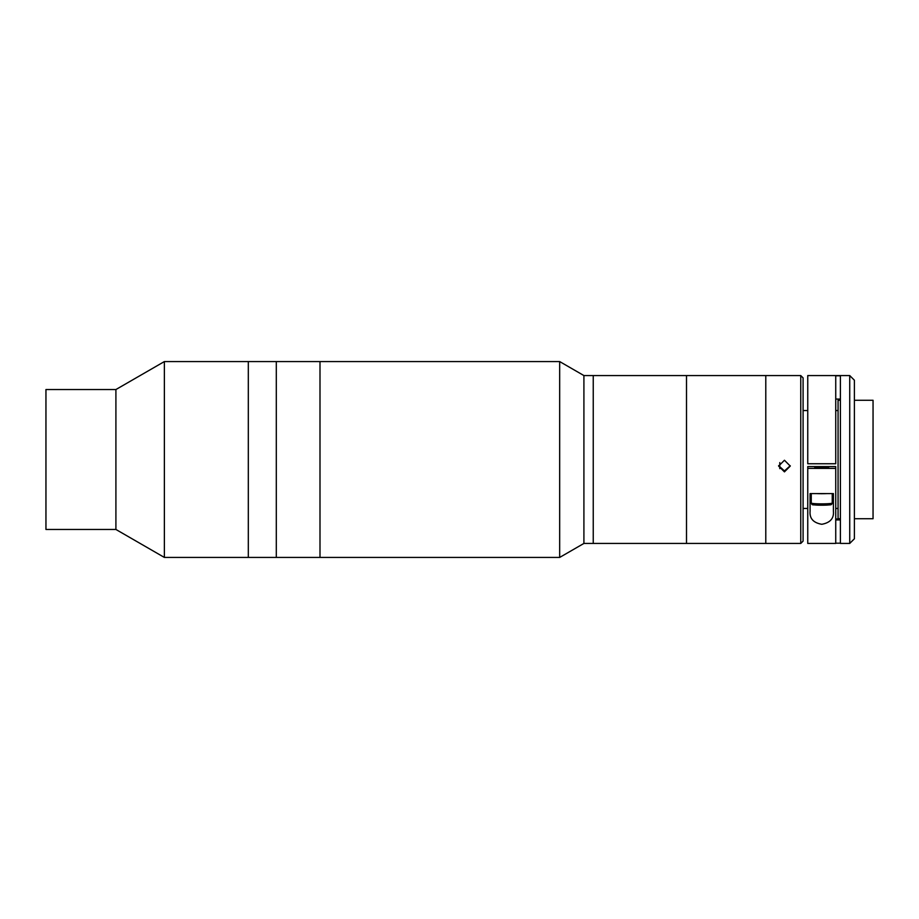 <?xml version="1.0" encoding="UTF-8"?>
<svg xmlns="http://www.w3.org/2000/svg" width="919" height="919" viewBox="0 0 919 919"><rect width="100%" height="100%" fill="white"/><g stroke="black" fill="none" stroke-linecap="round" stroke-linejoin="round"><path stroke-width="1.38" d="M248.314 557.431L248.314 361.569L164.375 361.569L164.375 557.431L248.314 557.431L248.314 361.569L319.996 361.569L319.996 557.431L276.297 557.431L276.297 361.569L276.297 557.431L248.314 557.431M164.375 557.431L115.909 529.459L115.909 389.541L164.375 361.569M115.909 389.541L45.95 389.541L45.95 529.459L115.909 529.459M784.447 471.872L778.611 466.082L784.447 460.247L790.271 466.082L784.447 471.872M778.634 465.623L784.447 470.953L790.237 465.749M800.759 375.561L803.091 377.893L803.091 541.107L800.759 543.439L800.759 375.561L583.91 375.561L559.671 361.569L319.996 361.569L319.996 557.431L559.671 557.431L559.671 361.569M800.759 543.439L765.791 543.439L765.791 375.561L765.791 543.439L686.504 543.439L686.504 375.561L686.504 543.439L593.237 543.439L593.237 375.561L593.237 543.439L583.91 543.439L583.91 375.561M854.394 518.73L873.05 518.73L873.05 400.27L854.394 400.27M840.403 518.73L838.071 518.73L838.071 400.27L840.403 400.27M849.73 543.439L849.73 375.561L807.755 375.561L807.755 463.75L835.739 463.75L835.739 375.814L840.403 375.814L840.403 543.439L849.73 543.439L854.394 538.775L854.394 380.225L849.73 375.561M835.739 543.186L840.403 543.186M814.751 467.311L828.743 467.311L814.751 467.311M807.755 468.403L835.739 468.403L835.739 466.576L807.755 466.576L807.755 543.439L835.739 543.439L835.739 468.403M840.403 519.936L835.739 519.936M835.739 399.064L840.403 399.064M833.407 511.24C834.061 518.396 830.19 522.75 821.793 524.289C813.361 522.819 809.455 518.465 810.087 511.24L810.087 493.595L833.407 493.595L833.407 511.24M840.403 518.994L835.739 518.994M816.681 493.595A10.488 0.827 0 0 0 826.813 493.595M811.259 493.595L811.259 503.049A10.488 0.827 0 0 0 821.747 503.865A10.488 0.827 0 0 0 832.246 503.049C831.178 505.565 831.89 504.577 821.827 505.209C811.58 504.52 812.407 505.68 811.259 503.049M832.246 493.595L832.246 503.049M779.783 468.644L779.783 462.59M830.787 504.497A9.041 0.712 180 0 1 821.747 505.209A9.041 0.712 180 0 1 812.718 504.497M838.071 410.529L835.739 410.529M807.755 410.529L803.091 410.529M838.071 508.471L835.739 508.471M807.755 508.471L803.091 508.471M583.91 543.439L559.671 557.431"/></g></svg>
